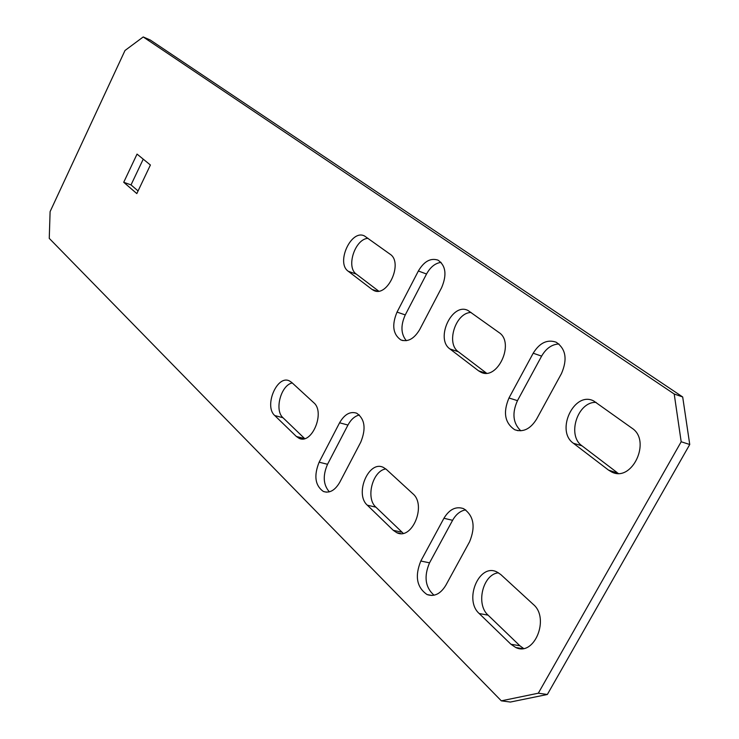 <?xml version="1.0" encoding="UTF-8"?>
<svg xmlns="http://www.w3.org/2000/svg" width="739" height="739" viewBox="0 0 739 739"><rect width="100%" height="100%" fill="white"/><g stroke="black" fill="none" stroke-linecap="round" stroke-linejoin="round"><path stroke-width="1.11" d="M418.366 271.001C424.075 261.329 430.625 257.717 438.033 260.146C445.829 265.652 447.03 274.816 441.626 287.656L419.724 329.511C414.182 338.804 407.891 342.277 400.852 339.922C392.917 334.296 391.642 325.021 397.037 312.098L418.366 271.001L426.542 274.012C430.384 267.056 435.225 263.167 441.044 262.363M49.254 238.374L501.319 700.84L538.315 693.21L681.182 441.765L674.208 394.007L143.218 36.95L125.002 50.492L50.104 211.613L49.254 238.374M608.502 470.087L611.587 471.944C632.021 482.826 651.733 440.767 631.974 428.177L593.657 400.935C574.249 390.728 555.201 430.8 573.409 443.271L608.502 470.087L618.247 473.339M478.539 370.802L480.747 372.133C497.393 381.213 515.203 342.748 498.991 332.532L468.055 310.509C452.157 301.974 434.938 338.785 449.968 348.974L478.539 370.802L485.892 373.177M386.294 469.348L383.365 467.408C368.743 459.852 354.332 493.938 367.329 505.199L393.277 530.316L396.741 532.671C412.048 540.662 426.819 505.07 412.833 493.726L386.294 469.348M500.783 574.545L496.756 571.884C479.121 563.016 463.639 599.92 479.214 613.536L510.926 644.251L515.73 647.493C534.288 656.888 550.093 618.164 533.262 604.382L500.783 574.545M371.976 289.383L373.601 290.372C387.412 298.066 403.605 262.631 390.063 254.188L364.558 236.009C351.311 228.757 335.645 262.816 348.263 271.268L371.976 289.383L377.102 291.175M137.038 154.1L123.718 182.284L136.817 193.59L150.405 165.009L137.038 154.1M291.656 382.396L289.457 380.936C277.153 374.414 263.74 406.108 274.76 415.549L296.376 436.481L298.953 438.236C311.775 445.118 325.539 412.159 313.742 402.69L291.656 382.396M420.814 561.03C414.662 576.208 416.75 587.385 427.068 594.553C434.292 597.001 440.536 593.925 445.802 585.325L469.588 541.77C475.75 526.685 473.754 515.646 463.584 508.644C455.926 506.067 449.377 509.282 443.927 518.279L420.814 561.03L429.544 562.832C423.733 576.494 425.221 587.293 434.024 595.218M319.137 462.198C313.687 475.75 315.091 485.505 323.349 491.463C329.52 493.495 334.998 490.437 339.774 482.262L360.761 442.162C366.221 428.675 364.881 419.031 356.725 413.221C350.231 411.087 344.513 414.283 339.589 422.782L319.137 462.198L327.543 464.286C322.629 475.657 323.229 484.849 329.354 491.851M508.977 397.988L533.188 353.224C539.618 342.831 547.266 339.155 556.134 342.194C565.825 348.799 567.617 359.228 561.501 373.5L536.569 419.152C530.353 429.082 523.046 432.601 514.658 429.701C504.783 422.939 502.889 412.362 508.977 397.988L517.476 400.649L541.613 356.124C546.093 348.411 551.857 344.356 558.924 343.958M406.33 340.688C400.889 334.046 400.529 325.456 405.268 314.916L426.542 274.012M501.319 700.84L510.372 702.05L547.35 694.484L689.746 444.499L682.688 396.972L150.266 40.008L143.218 36.95M596.124 402.395C577.695 401.286 566.601 435.41 581.999 445.829L617.139 472.572M471.103 312.477C455.76 312.421 445.709 343.312 458.328 351.736L486.474 373.149M385.813 468.932C372.567 470.743 365.435 498.169 375.902 507.166L403.198 533.299M498.474 572.79C482.909 574.157 475.5 604.197 488.091 615.162L519.868 645.757L523.498 648.417M367.994 238.318C354.988 238.974 345.787 267.195 356.337 274.132L378.617 291.083M143.237 159.162L131.025 184.907L138.064 190.948M292.228 382.931C280.875 385.259 274.206 410.274 282.991 417.738L304.644 438.578M465.718 509.855C460.379 510.806 456.009 514.289 452.601 520.302L429.544 562.832M359.366 414.976C354.785 416.094 350.988 419.456 347.949 425.054L327.543 464.286M520.819 430.809C512.968 423.235 511.85 413.184 517.476 400.649M538.315 693.21L547.35 694.484M681.182 441.765L689.746 444.499M674.208 394.007L682.688 396.972M131.025 184.907L123.718 182.284M581.999 445.829L573.409 443.271M458.328 351.736L449.968 348.974M375.902 507.166L367.329 505.199M401.924 532.219L393.277 530.316M488.091 615.162L479.214 613.536M519.868 645.757L510.926 644.251M356.337 274.132L348.263 271.268M282.991 417.738L274.76 415.549M304.579 438.596L296.376 436.481M452.601 520.302L443.927 518.279M347.949 425.054L339.589 422.782M541.613 356.124L533.188 353.224M405.268 314.916L397.037 312.098M616.003 473.209L611.587 471.944M483.324 372.964L480.747 372.133M400.695 533.53L396.741 532.671M522.224 648.574L515.73 647.493M375.209 290.935L373.601 290.372M301.484 438.883L298.953 438.236M431.964 595.468L427.068 594.553M326.453 492.174L323.349 491.463M518.039 430.698L514.658 429.701M402.921 340.596L400.852 339.922"/></g></svg>
